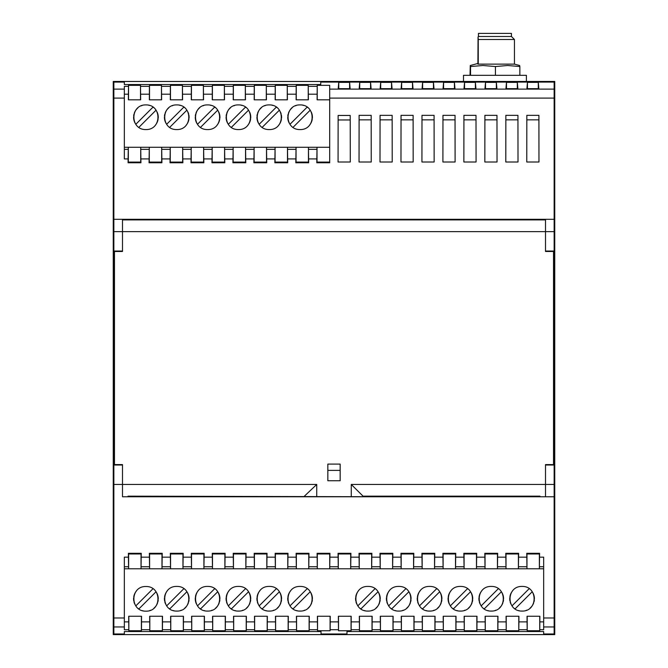 <?xml version="1.0" encoding="UTF-8"?>
<svg xmlns="http://www.w3.org/2000/svg" width="668" height="668" viewBox="0 0 668 668"><rect width="100%" height="100%" fill="white"/><g stroke="black" fill="none" stroke-linecap="round" stroke-linejoin="round"><path stroke-width="1" d="M527.06 621.883L527.052 616.255L539.886 616.255L539.744 630.742L527.194 630.742L527.06 621.883L518.911 621.883L518.777 630.742L506.227 630.742L506.085 616.255L518.919 616.255L518.911 621.883M527.194 616.255L527.194 630.742M539.827 629.715L543.66 629.715L543.66 626.96L554.139 626.96L554.139 633.982L543.66 633.982L543.66 631.536L543.66 634.6L113.243 634.6L113.243 81.471L543.66 81.471L543.66 82.089M539.744 616.255L539.744 630.742M124.34 84.535L124.34 82.089L124.34 84.535L320.74 84.535L320.74 82.089L320.74 84.535M321.024 631.536L321.024 633.982L321.024 631.536L124.34 631.536L124.34 633.982L124.34 631.536M321.024 633.982L346.976 633.982L346.976 631.536L346.976 633.982M497.894 629.715L497.81 630.742L485.26 630.742L485.118 616.255L497.952 616.255L497.894 629.715L506.144 629.715M476.935 629.715L476.843 630.742L464.293 630.742L464.151 616.255L476.994 616.255L476.935 629.715L485.177 629.715M455.968 629.715L455.877 630.742L443.327 630.742L443.185 616.255L456.027 616.255L455.968 629.715L464.21 629.715M435.002 629.715L434.918 630.742L422.368 630.742L422.218 616.255L435.06 616.255L435.002 629.715L443.243 629.715M414.035 629.715L413.951 630.742L401.401 630.742L401.251 616.255L414.093 616.255L414.035 629.715L422.276 629.715M393.068 629.715L392.984 630.742L380.434 630.742L380.292 616.255L393.126 616.255L393.068 629.715L401.318 629.715M372.101 629.715L372.018 630.742L359.467 630.742L359.326 616.255L372.159 616.255L372.101 629.715L380.351 629.715M351.134 629.715L351.051 630.742L338.501 630.742L338.359 616.255L351.193 616.255L351.134 629.715L359.384 629.715M330.167 629.715L330.084 630.742L317.534 630.742L317.392 616.255L330.234 616.255L330.167 629.715L338.417 629.715M309.209 629.715L309.117 630.742L296.567 630.742L296.425 616.255L309.267 616.255L309.209 629.715L317.45 629.715M288.242 629.715L288.15 630.742L275.608 630.742L275.458 616.255L288.3 616.255L288.242 629.715L296.483 629.715M267.275 629.715L267.192 630.742L254.642 630.742L254.491 616.255L267.334 616.255L267.275 629.715L275.517 629.715M246.308 629.715L246.225 630.742L233.675 630.742L233.524 616.255L246.367 616.255L246.308 629.715L254.55 629.715M225.341 629.715L225.258 630.742L212.708 630.742L212.566 616.255L225.4 616.255L225.341 629.715L233.591 629.715M204.375 629.715L204.291 630.742L191.741 630.742L191.599 616.255L204.433 616.255L204.375 629.715L212.624 629.715M183.408 629.715L183.324 630.742L170.774 630.742L170.632 616.255L183.466 616.255L183.408 629.715L191.658 629.715M162.441 629.715L162.357 630.742L149.807 630.742L149.665 616.255L162.508 616.255L162.441 629.715L170.691 629.715M141.482 629.715L141.391 630.742L128.84 630.742L128.699 616.255L141.541 616.255L141.482 629.715L149.724 629.715M128.757 629.715L124.34 629.715L124.34 557.162L128.406 557.162L128.406 553.296L128.456 553.981L141.19 553.981L141.249 553.296L128.406 553.296M124.34 634.6L124.34 633.982L113.861 633.982L113.861 98.096L124.34 98.096L124.34 158.909L128.106 158.909L128.323 147.286L329.683 147.286L329.683 162.09L316.849 162.09L316.791 162.775L329.683 162.775L329.683 98.096L554.139 98.096L554.139 231.629L545.505 231.629L545.505 251.485L553.521 251.485L553.521 464.594L545.505 464.594L545.505 484.45L351.268 484.45L363.601 496.716L128.039 496.165M543.66 631.536L346.976 631.536M367.918 586.412C351.861 586.07 351.911 611.462 367.918 611.078C383.925 611.462 383.966 586.07 367.918 586.412M460.411 586.412C444.362 586.07 444.404 611.462 460.411 611.078C476.418 611.462 476.459 586.07 460.411 586.412M207.589 586.412C191.541 586.07 191.582 611.462 207.589 611.078C223.596 611.462 223.638 586.07 207.589 586.412M145.925 586.504C129.876 586.162 129.918 611.554 145.925 611.17C161.932 611.554 161.973 586.162 145.925 586.504M238.418 586.412C222.369 586.07 222.411 611.462 238.418 611.078C254.424 611.462 254.475 586.07 238.418 586.412M269.254 586.412C253.205 586.07 253.247 611.462 269.254 611.078C285.261 611.462 285.303 586.07 269.254 586.412M300.082 586.412C284.034 586.07 284.075 611.462 300.082 611.078C316.089 611.462 316.139 586.07 300.082 586.412M176.753 586.412C160.704 586.07 160.746 611.462 176.753 611.078C192.768 611.462 192.81 586.07 176.753 586.412M429.582 586.412C413.525 586.07 413.575 611.462 429.582 611.078C445.589 611.462 445.631 586.07 429.582 586.412M398.746 586.412C382.697 586.07 382.739 611.462 398.746 611.078C414.753 611.462 414.795 586.07 398.746 586.412M491.247 586.412C475.19 586.07 475.24 611.462 491.247 611.078C507.254 611.462 507.296 586.07 491.247 586.412M522.075 586.412C506.027 586.07 506.068 611.462 522.075 611.078C538.082 611.462 538.124 586.07 522.075 586.412M543.66 568.785L124.34 568.785M378.063 591.739L360.912 608.89A12.333 12.333 0 0 0 360.954 608.924M364.419 610.569A12.333 12.333 0 0 0 365.212 610.777M358.466 590.813A12.333 12.333 0 0 0 358.382 590.921A12.333 12.333 0 0 0 355.76 596.683M355.626 597.718A12.333 12.333 0 0 0 355.768 600.874M355.994 601.91A12.333 12.333 0 0 0 356.729 603.922M360.361 608.49A12.333 12.333 0 0 0 360.845 608.849M375.341 588.892A12.333 12.333 0 0 0 375.032 588.667L357.839 605.859M371.809 610.443A12.333 12.333 0 0 0 372.569 610.16M375.892 608.147A12.333 12.333 0 0 0 379.516 602.937M379.833 601.918A12.333 12.333 0 0 0 380.201 599.831M380.251 598.779A12.333 12.333 0 0 0 378.664 592.7M452.854 608.49A12.333 12.333 0 0 0 453.347 608.849M470.564 591.739L453.405 608.89A12.333 12.333 0 0 0 453.455 608.924M456.92 610.569A12.333 12.333 0 0 0 457.705 610.777M450.958 590.813A12.333 12.333 0 0 0 450.875 590.921A12.333 12.333 0 0 0 448.253 596.683M448.119 597.718A12.333 12.333 0 0 0 449.222 603.922M464.302 610.443A12.333 12.333 0 0 0 465.07 610.16M468.385 608.147A12.333 12.333 0 0 0 472.009 602.937M472.326 601.918A12.333 12.333 0 0 0 472.693 599.831M472.744 598.779A12.333 12.333 0 0 0 471.165 592.7M450.341 605.859L467.525 588.667A12.333 12.333 0 0 1 467.834 588.892M200.033 608.49A12.333 12.333 0 0 0 200.525 608.849M217.743 591.739L200.584 608.89A12.333 12.333 0 0 0 200.634 608.924M204.099 610.569A12.333 12.333 0 0 0 204.884 610.777M198.137 590.813A12.333 12.333 0 0 0 198.054 590.921A12.333 12.333 0 0 0 195.432 596.683M195.298 597.718A12.333 12.333 0 0 0 196.4 603.922M215.012 588.892A12.333 12.333 0 0 0 214.704 588.667L197.519 605.859M211.48 610.443A12.333 12.333 0 0 0 212.24 610.16M215.564 608.147A12.333 12.333 0 0 0 219.188 602.937M219.505 601.918A12.333 12.333 0 0 0 219.872 599.831M219.922 598.779A12.333 12.333 0 0 0 218.336 592.7M135.813 605.893L152.989 588.725A12.333 12.333 0 0 0 152.939 588.692M149.816 610.535A12.333 12.333 0 0 0 150.576 610.251M153.899 608.239A12.333 12.333 0 0 0 157.523 603.029M157.84 602.01A12.333 12.333 0 0 0 158.207 599.931M158.258 598.87A12.333 12.333 0 0 0 156.671 592.792M138.368 608.581A12.333 12.333 0 0 0 138.794 608.899M156.036 591.773L138.861 608.949A12.333 12.333 0 0 0 138.936 608.999M142.434 610.661A12.333 12.333 0 0 0 143.219 610.869M136.472 590.913A12.333 12.333 0 0 0 133.767 596.774M133.633 597.81A12.333 12.333 0 0 0 133.775 600.966M134.009 602.002A12.333 12.333 0 0 0 134.736 604.022M245.849 588.892A12.333 12.333 0 0 0 245.532 588.667L228.347 605.859M242.317 610.443A12.333 12.333 0 0 0 243.077 610.16M246.392 608.147A12.333 12.333 0 0 0 250.016 602.937M250.333 601.918A12.333 12.333 0 0 0 250.709 599.831M250.75 598.779A12.333 12.333 0 0 0 249.172 592.7M231.462 608.924A12.333 12.333 0 0 1 231.412 608.89L248.571 591.739M230.861 608.49A12.333 12.333 0 0 0 231.353 608.849M228.974 590.813A12.333 12.333 0 0 0 228.89 590.921A12.333 12.333 0 0 0 226.26 596.683M226.126 597.718A12.333 12.333 0 0 0 226.277 600.874M226.502 601.91A12.333 12.333 0 0 0 227.229 603.922M234.927 610.569A12.333 12.333 0 0 0 235.712 610.777M279.399 591.739L262.248 608.89A12.333 12.333 0 0 0 262.299 608.924M265.755 610.569A12.333 12.333 0 0 0 266.549 610.777M259.802 590.813A12.333 12.333 0 0 0 259.718 590.921A12.333 12.333 0 0 0 257.096 596.683M256.963 597.718A12.333 12.333 0 0 0 257.105 600.874M257.33 601.91A12.333 12.333 0 0 0 258.065 603.922M261.697 608.49A12.333 12.333 0 0 0 262.182 608.849M259.176 605.859L276.368 588.667A12.333 12.333 0 0 1 276.677 588.892M273.145 610.443A12.333 12.333 0 0 0 273.905 610.16M277.228 608.147A12.333 12.333 0 0 0 280.852 602.937M281.17 601.918A12.333 12.333 0 0 0 281.537 599.831M281.587 598.779A12.333 12.333 0 0 0 280.001 592.7M310.236 591.739L293.077 608.89A12.333 12.333 0 0 0 293.127 608.924M296.592 610.569A12.333 12.333 0 0 0 297.377 610.777M290.638 590.813A12.333 12.333 0 0 0 287.925 596.683M287.791 597.718A12.333 12.333 0 0 0 287.941 600.874M288.167 601.91A12.333 12.333 0 0 0 288.893 603.922M292.526 608.49A12.333 12.333 0 0 0 293.018 608.849M290.012 605.859L307.196 588.667A12.333 12.333 0 0 1 307.514 588.892M303.982 610.443A12.333 12.333 0 0 0 304.742 610.16M308.057 608.147A12.333 12.333 0 0 0 311.68 602.937M311.998 601.918A12.333 12.333 0 0 0 312.365 599.831M312.415 598.779A12.333 12.333 0 0 0 310.837 592.7M184.184 588.892A12.333 12.333 0 0 0 183.875 588.667L166.683 605.859M180.652 610.443A12.333 12.333 0 0 0 181.412 610.16M184.735 608.147A12.333 12.333 0 0 0 188.351 602.937M188.677 601.918A12.333 12.333 0 0 0 189.044 599.831M189.086 598.779A12.333 12.333 0 0 0 187.508 592.7M169.797 608.924A12.333 12.333 0 0 1 169.756 608.89L186.906 591.739M169.196 608.49A12.333 12.333 0 0 0 169.689 608.849M173.262 610.569A12.333 12.333 0 0 0 174.047 610.777M167.309 590.813A12.333 12.333 0 0 0 167.225 590.921A12.333 12.333 0 0 0 164.595 596.683M164.47 597.718A12.333 12.333 0 0 0 164.612 600.874M164.837 601.91A12.333 12.333 0 0 0 165.564 603.922M439.728 591.739L422.577 608.89A12.333 12.333 0 0 0 422.619 608.924M426.084 610.569A12.333 12.333 0 0 0 426.877 610.777M420.13 590.813A12.333 12.333 0 0 0 420.047 590.921A12.333 12.333 0 0 0 417.416 596.683M417.291 597.718A12.333 12.333 0 0 0 417.433 600.874M417.659 601.91A12.333 12.333 0 0 0 418.385 603.922M422.026 608.49A12.333 12.333 0 0 0 422.51 608.849M437.006 588.892A12.333 12.333 0 0 0 436.697 588.667L419.504 605.859M433.474 610.443A12.333 12.333 0 0 0 434.233 610.16M437.557 608.147A12.333 12.333 0 0 0 441.181 602.937M441.498 601.918A12.333 12.333 0 0 0 441.865 599.831M441.915 598.779A12.333 12.333 0 0 0 440.329 592.7M406.169 588.892A12.333 12.333 0 0 0 405.86 588.667L388.676 605.859M402.645 610.443A12.333 12.333 0 0 0 403.405 610.16M406.72 608.147A12.333 12.333 0 0 0 410.344 602.937M410.661 601.918A12.333 12.333 0 0 0 411.029 599.831M411.079 598.779A12.333 12.333 0 0 0 409.501 592.7M391.79 608.924A12.333 12.333 0 0 1 391.74 608.89L408.899 591.739M391.189 608.49A12.333 12.333 0 0 0 391.682 608.849M395.256 610.569A12.333 12.333 0 0 0 396.041 610.777M389.302 590.813A12.333 12.333 0 0 0 386.588 596.683M386.455 597.718A12.333 12.333 0 0 0 386.597 600.874M386.83 601.91A12.333 12.333 0 0 0 387.557 603.922M483.682 608.49A12.333 12.333 0 0 0 484.175 608.849M501.392 591.739L484.242 608.89A12.333 12.333 0 0 0 484.283 608.924M487.749 610.569A12.333 12.333 0 0 0 488.542 610.777M481.795 590.813A12.333 12.333 0 0 0 481.711 590.921A12.333 12.333 0 0 0 479.081 596.683M478.956 597.718A12.333 12.333 0 0 0 479.098 600.874M479.323 601.91A12.333 12.333 0 0 0 480.05 603.922M495.138 610.443A12.333 12.333 0 0 0 495.898 610.16M499.221 608.147A12.333 12.333 0 0 0 502.845 602.937M503.163 601.918A12.333 12.333 0 0 0 503.53 599.831M503.58 598.779A12.333 12.333 0 0 0 501.994 592.7M481.169 605.859L498.361 588.667A12.333 12.333 0 0 1 498.67 588.892M529.499 588.892A12.333 12.333 0 0 0 529.19 588.667L512.005 605.859M525.966 610.443A12.333 12.333 0 0 0 526.726 610.16M530.05 608.147A12.333 12.333 0 0 0 533.674 602.937M533.991 601.918A12.333 12.333 0 0 0 534.358 599.831M534.408 598.779A12.333 12.333 0 0 0 532.822 592.7M512.623 590.813A12.333 12.333 0 0 0 512.54 590.921A12.333 12.333 0 0 0 509.918 596.683M509.784 597.718A12.333 12.333 0 0 0 509.926 600.874M510.16 601.91A12.333 12.333 0 0 0 510.886 603.922M532.229 591.739L515.07 608.89A12.333 12.333 0 0 0 515.12 608.924M514.519 608.49A12.333 12.333 0 0 0 515.011 608.849M518.585 610.569A12.333 12.333 0 0 0 519.37 610.777M543.66 634.6L554.757 634.6L554.757 81.471L543.66 81.471M113.861 98.096L113.861 82.089L124.34 82.089L124.34 81.471M526.392 81.471L526.392 75.309L463.492 75.309L463.492 81.471M519.854 75.309L519.854 66.533L507.647 65.506L495.439 66.533L482.989 65.506L470.531 66.533L470.272 65.506L470.03 75.309M477.904 64.128L514.452 64.128L519.612 65.506L519.854 66.533M511.438 36.481L478.447 36.481L478.447 33.4L511.438 33.4L511.438 36.481L514.452 39.495L478.246 39.495L478.063 36.865L477.904 63.468M478.246 64.128L478.246 39.495M495.439 75.309L495.439 66.533M470.531 75.309L470.531 66.533M317.233 99.816L317.233 85.337L329.683 85.337L329.683 98.096M317.016 162.09L317.016 147.286L316.791 162.775M128.406 94.196L128.54 85.337L140.505 85.337L140.647 99.816L128.398 99.816L128.406 94.196L124.34 94.196M128.448 86.356L124.34 86.356L124.34 98.096M350.132 88.685L338.217 88.685L338.751 82.364L349.598 82.364L350.132 88.685M538.825 88.685L526.91 88.685L527.444 82.364L538.291 82.364L538.825 88.685M413.024 88.685L401.117 88.685L401.652 82.364L412.498 82.364L413.024 88.685M454.958 88.685L443.051 88.685L443.577 82.364L454.424 82.364L454.958 88.685M496.892 88.685L484.976 88.685L485.511 82.364L496.357 82.364L496.892 88.685M392.066 88.685L380.15 88.685L380.685 82.364L391.531 82.364L392.066 88.685M433.991 88.685L422.084 88.685L422.619 82.364L433.457 82.364L433.991 88.685M371.099 88.685L359.184 88.685L359.718 82.364L370.565 82.364L371.099 88.685M475.925 88.685L464.01 88.685L464.544 82.364L475.391 82.364L475.925 88.685M517.859 88.685L505.943 88.685L506.478 82.364L517.324 82.364L517.859 88.685M320.74 82.089L554.139 82.089L554.139 98.096M149.415 86.356L149.507 85.337L161.472 85.337L161.614 99.816L149.365 99.816L149.415 86.356L140.589 86.356M170.382 86.356L170.474 85.337L182.431 85.337L182.581 99.816L170.323 99.816L170.382 86.356L161.556 86.356M191.349 86.356L191.432 85.337L203.398 85.337L203.54 99.816L191.29 99.816L191.349 86.356L182.523 86.356M212.315 86.356L212.399 85.337L224.364 85.337L224.506 99.816L212.257 99.816L212.315 86.356L203.489 86.356M233.282 86.356L233.366 85.337L245.331 85.337L245.473 99.816L233.224 99.816L233.282 86.356L224.456 86.356M254.249 86.356L254.333 85.337L266.298 85.337L266.44 99.816L254.191 99.816L254.249 86.356L245.415 86.356M275.216 86.356L275.299 85.337L287.265 85.337L287.407 99.816L275.158 99.816L275.216 86.356L266.382 86.356M296.174 86.356L296.266 85.337L308.232 85.337L308.374 99.816L296.124 99.816L296.174 86.356L287.349 86.356M329.683 99.816L317.091 99.816L317.233 85.337M338.751 88.685L338.751 82.364M349.598 88.685L349.598 82.364M538.291 88.685L538.291 82.364M527.444 88.685L527.444 82.364M401.652 88.685L401.652 82.364M412.498 88.685L412.498 82.364M443.577 88.685L443.577 82.364M454.424 88.685L454.424 82.364M496.357 88.685L496.357 82.364M485.511 88.685L485.511 82.364M380.685 88.685L380.685 82.364M391.531 88.685L391.531 82.364M422.619 88.685L422.619 82.364M433.457 88.685L433.457 82.364M359.718 88.685L359.718 82.364M370.565 88.685L370.565 82.364M475.391 88.685L475.391 82.364M464.544 88.685L464.544 82.364M517.324 88.685L517.324 82.364M506.478 88.685L506.478 82.364M554.139 626.96L554.139 231.629M539.594 553.296L526.751 553.296L526.81 553.981L539.544 553.981L539.594 553.296L539.368 568.785L539.368 553.981M543.66 626.96L543.66 557.162L539.594 557.162M304.416 496.165L316.732 484.45L122.494 484.45L122.494 496.783L554.139 496.783L545.505 496.783L545.505 484.45L554.139 484.45M141.249 553.296L141.023 568.785L141.023 553.981M149.599 553.981L149.599 568.785L149.365 553.296L149.423 553.981L162.157 553.981L162.215 553.296L149.365 553.296M162.215 553.296L161.99 568.785L161.99 553.981M170.557 553.981L170.557 568.785L170.332 553.296L170.39 553.981L183.124 553.981L183.182 553.296L170.332 553.296M183.182 553.296L182.957 568.785L182.957 553.981M191.524 553.981L191.524 568.785L191.298 553.296L191.357 553.981L204.091 553.981L204.149 553.296L191.298 553.296M204.149 553.296L203.915 568.785L203.915 553.981M212.491 553.981L212.491 568.785L212.265 553.296L212.324 553.981L225.058 553.981L225.108 553.296L212.265 553.296M225.108 553.296L224.882 568.785L224.882 553.981M233.458 553.981L233.458 568.785L233.232 553.296L233.291 553.981L246.016 553.981L246.074 553.296L233.232 553.296M246.074 553.296L245.849 568.785L245.849 553.981M254.424 553.981L254.424 568.785L254.199 553.296L254.257 553.981L266.983 553.981L267.041 553.296L254.199 553.296M267.041 553.296L266.816 568.785L266.816 553.981M275.391 553.981L275.391 568.785L275.166 553.296L275.216 553.981L287.95 553.981L288.008 553.296L275.166 553.296M288.008 553.296L287.783 568.785L287.783 553.981M296.358 553.981L296.358 568.785L296.133 553.296L296.183 553.981L308.917 553.981L308.975 553.296L296.133 553.296M308.975 553.296L308.75 568.785L308.75 553.981M317.317 553.981L317.317 568.785L317.091 553.296L317.15 553.981L329.883 553.981L329.942 553.296L317.091 553.296M329.942 553.296L329.716 568.785L329.716 553.981M338.284 553.981L338.284 568.785L338.058 553.296L338.117 553.981L350.85 553.981L350.909 553.296L338.058 553.296M350.909 553.296L350.683 568.785L350.683 553.981M359.25 553.981L359.25 568.785L359.025 553.296L359.083 553.981L371.817 553.981L371.867 553.296L359.025 553.296M371.867 553.296L371.642 568.785L371.642 553.981M380.217 553.981L380.217 568.785L379.992 553.296L380.05 553.981L392.784 553.981L392.834 553.296L379.992 553.296M392.834 553.296L392.609 568.785L392.609 553.981M401.184 553.981L401.184 568.785L400.959 553.296L401.017 553.981L413.743 553.981L413.801 553.296L400.959 553.296M413.801 553.296L413.575 568.785L413.575 553.981M422.151 553.981L422.151 568.785L421.925 553.296L421.984 553.981L434.709 553.981L434.768 553.296L421.925 553.296M434.768 553.296L434.542 568.785L434.542 553.981M443.118 553.981L443.118 568.785L442.892 553.296L442.942 553.981L455.676 553.981L455.735 553.296L442.892 553.296M455.735 553.296L455.509 568.785L455.509 553.981M464.085 553.981L464.085 568.785L463.851 553.296L463.909 553.981L476.643 553.981L476.701 553.296L463.851 553.296M476.701 553.296L476.476 568.785L476.476 553.981M485.043 553.981L485.043 568.785L484.818 553.296L484.876 553.981L497.61 553.981L497.668 553.296L484.818 553.296M497.668 553.296L497.443 568.785L497.443 553.981M506.01 553.981L506.01 568.785L505.785 553.296L505.843 553.981L518.577 553.981L518.635 553.296L505.785 553.296M518.635 553.296L518.401 568.785L518.401 553.981M526.977 553.981L526.977 568.785L526.751 553.296M340.162 480.751L340.162 464.093L327.838 464.093L327.838 480.751L327.838 470.397L340.162 470.397L340.162 480.751L327.838 480.751M128.657 219.906L128.657 219.296L122.494 219.296L122.494 251.485L114.478 251.485L114.478 464.594L122.494 464.594L122.494 465.02L113.861 465.02M363.584 496.165L539.961 496.165M554.139 465.02L545.505 465.02M554.139 448.22L553.521 448.22M554.139 267.851L553.521 267.851M554.139 251.051L545.505 251.051M128.657 219.296L545.505 219.296L545.505 231.629L113.861 231.629M539.343 219.906L539.343 219.296M122.494 219.296L113.861 219.296M554.139 219.296L545.505 219.296M484.826 162.007L484.893 115.339L496.975 115.339L497.042 162.007L496.975 119.848L484.893 119.848L484.834 162.007L497.042 162.007M350.282 162.007L338.066 162.007L338.133 115.455L350.216 115.455L350.282 162.007L350.216 119.964L338.133 119.964L338.075 162.007M505.793 162.007L505.86 115.339L517.942 115.339L518.009 162.007L517.942 119.848L505.86 119.848L505.801 162.007L518.009 162.007M421.934 162.007L421.992 115.339L434.083 115.339L434.142 162.007L434.083 119.848L421.992 119.848L421.934 162.007L434.142 162.007M380 162.007L380.067 115.339L392.149 115.339L392.208 162.007L392.149 119.848L380.067 119.848L380.009 162.007L392.208 162.007M400.967 162.007L401.034 115.339L413.116 115.339L413.175 162.007L413.116 119.848L401.034 119.848L400.975 162.007L413.175 162.007M359.033 162.007L359.1 115.339L371.183 115.339L371.241 162.007L371.183 119.848L359.1 119.848L359.042 162.007L371.241 162.007M526.76 162.007L526.827 115.339L538.909 115.339L538.967 162.007L538.909 119.848L526.827 119.848L526.768 162.007L538.967 162.007M463.868 162.007L463.926 115.339L476.008 115.339L476.075 162.007L476.008 119.848L463.926 119.848L463.868 162.007L476.075 162.007M442.901 162.007L442.959 115.339L455.042 115.339L455.108 162.007L455.042 119.848L442.959 119.848L442.901 162.007L455.108 162.007M308.441 162.09L308.441 147.286L308.666 162.775L308.616 162.09L295.882 162.09L295.824 162.775L308.666 162.775M295.824 162.775L296.049 147.286L296.049 162.09M287.474 162.09L287.474 147.286L287.708 162.775L287.649 162.09L274.915 162.09L274.857 162.775L287.708 162.775M274.857 162.775L275.082 147.286L275.082 162.09M266.515 162.09L266.515 147.286L266.741 162.775L266.682 162.09L253.949 162.09L253.89 162.775L266.741 162.775M253.89 162.775L254.116 147.286L254.116 162.09M245.548 162.09L245.548 147.286L245.774 162.775L245.715 162.09L232.982 162.09L232.923 162.775L245.774 162.775M232.923 162.775L233.157 147.286L233.157 162.09M224.582 162.09L224.582 147.286L224.807 162.775L224.749 162.09L212.015 162.09L211.965 162.775L224.807 162.775M211.965 162.775L212.19 147.286L212.19 162.09M203.615 162.09L203.615 147.286L203.84 162.775L203.782 162.09L191.056 162.09L190.998 162.775L203.84 162.775M190.998 162.775L191.223 147.286L191.223 162.09M182.648 162.09L182.648 147.286L182.873 162.775L182.815 162.09L170.089 162.09L170.031 162.775L182.873 162.775M170.031 162.775L170.256 147.286L170.256 162.09M161.681 162.09L161.681 147.286L161.906 162.775L161.848 162.09L149.123 162.09L149.064 162.775L161.906 162.775M149.064 162.775L149.29 147.286L149.29 162.09M140.714 162.09L140.714 147.286L140.94 162.775L140.89 162.09L128.156 162.09L128.097 162.775L140.94 162.775M128.097 162.775L128.106 158.909M496.975 119.848L496.975 115.339M484.893 119.848L484.893 115.339M338.133 119.964L338.133 115.455M350.216 119.964L350.216 115.455M505.86 119.848L505.86 115.339M517.942 119.848L517.942 115.339M421.992 119.848L421.992 115.339M434.083 119.848L434.083 115.339M392.149 119.848L392.149 115.339M380.067 119.848L380.067 115.339M413.116 119.848L413.116 115.339M401.034 119.848L401.034 115.339M359.1 119.848L359.1 115.339M371.183 119.848L371.183 115.339M538.909 119.848L538.909 115.339M526.827 119.848L526.827 115.339M476.008 119.848L476.008 115.339M463.926 119.848L463.926 115.339M442.959 119.848L442.959 115.339M455.042 119.848L455.042 115.339M122.494 251.051L113.861 251.051M114.478 267.851L113.861 267.851M114.478 448.22L113.861 448.22M113.861 484.45L122.494 484.45L122.494 465.02M545.505 219.906L122.494 219.906M128.632 553.981L128.632 568.785L128.406 557.162M300.082 129.575C316.139 129.909 316.089 104.517 300.082 104.909C284.075 104.517 284.034 129.909 300.082 129.575M238.418 104.909C222.411 104.517 222.369 129.909 238.418 129.575C254.475 129.909 254.424 104.517 238.418 104.909M207.589 104.909C191.582 104.517 191.541 129.909 207.589 129.575C223.638 129.909 223.596 104.517 207.589 104.909M269.254 129.575C285.303 129.909 285.261 104.517 269.254 104.909C253.247 104.517 253.205 129.909 269.254 129.575M176.753 104.909C160.746 104.517 160.704 129.909 176.753 129.575C192.81 129.909 192.76 104.517 176.753 104.909M145.925 104.909C129.918 104.517 129.876 129.909 145.925 129.575C161.973 129.909 161.932 104.517 145.925 104.909M124.34 147.286L128.323 147.286L128.323 162.09M310.194 110.178L293.027 127.354A12.333 12.333 0 0 0 293.068 127.379M296.191 105.536A12.333 12.333 0 0 0 295.431 105.82M292.108 107.832A12.333 12.333 0 0 0 288.484 113.042M288.167 114.061A12.333 12.333 0 0 0 287.799 116.148M287.749 117.201A12.333 12.333 0 0 0 289.336 123.279M289.97 124.298L307.146 107.13A12.333 12.333 0 0 0 307.071 107.072M307.639 107.49A12.333 12.333 0 0 0 307.213 107.172M309.534 125.166A12.333 12.333 0 0 0 309.618 125.058A12.333 12.333 0 0 0 312.24 119.296M312.373 118.261A12.333 12.333 0 0 0 311.271 112.057M303.581 105.41A12.333 12.333 0 0 0 302.788 105.21M234.526 105.536A12.333 12.333 0 0 0 233.767 105.82M230.443 107.832A12.333 12.333 0 0 0 226.819 113.042M226.502 114.061A12.333 12.333 0 0 0 226.135 116.148M226.085 117.201A12.333 12.333 0 0 0 227.671 123.279M248.529 110.178L231.362 127.354A12.333 12.333 0 0 0 231.404 127.379M247.87 125.166A12.333 12.333 0 0 0 247.953 125.058A12.333 12.333 0 0 0 250.584 119.296M250.709 118.261A12.333 12.333 0 0 0 249.615 112.057M245.974 107.49A12.333 12.333 0 0 0 245.548 107.172M245.406 107.072A12.333 12.333 0 0 1 245.482 107.13L228.306 124.298M241.916 105.41A12.333 12.333 0 0 0 241.123 105.21M203.698 105.536A12.333 12.333 0 0 0 202.93 105.82M199.615 107.832A12.333 12.333 0 0 0 195.991 113.042M195.674 114.061A12.333 12.333 0 0 0 195.306 116.148M195.256 117.201A12.333 12.333 0 0 0 196.835 123.279M217.701 110.178L200.525 127.354A12.333 12.333 0 0 0 200.575 127.379M217.042 125.166A12.333 12.333 0 0 0 217.125 125.058A12.333 12.333 0 0 0 219.747 119.296M219.881 118.261A12.333 12.333 0 0 0 218.778 112.057M215.146 107.49A12.333 12.333 0 0 0 214.72 107.172M214.57 107.072A12.333 12.333 0 0 1 214.645 107.13L197.477 124.298M211.08 105.41A12.333 12.333 0 0 0 210.295 105.21M278.698 125.166A12.333 12.333 0 0 0 281.412 119.296M281.545 118.261A12.333 12.333 0 0 0 281.403 115.105M281.17 114.069A12.333 12.333 0 0 0 280.443 112.057M276.811 107.49A12.333 12.333 0 0 0 276.385 107.172M259.142 124.298L276.31 107.13A12.333 12.333 0 0 0 276.235 107.072M272.744 105.41A12.333 12.333 0 0 0 271.959 105.21M265.355 105.536A12.333 12.333 0 0 0 264.595 105.82M261.28 107.832A12.333 12.333 0 0 0 257.656 113.042M257.339 114.061A12.333 12.333 0 0 0 256.971 116.148M256.921 117.201A12.333 12.333 0 0 0 258.499 123.279M262.24 127.379A12.333 12.333 0 0 1 262.19 127.354L279.366 110.178M172.862 105.536A12.333 12.333 0 0 0 172.102 105.82M168.779 107.832A12.333 12.333 0 0 0 165.155 113.042M164.837 114.061A12.333 12.333 0 0 0 164.47 116.148M164.42 117.201A12.333 12.333 0 0 0 166.006 123.279M186.865 110.178L169.697 127.354A12.333 12.333 0 0 0 169.739 127.379M183.742 107.072A12.333 12.333 0 0 1 183.817 107.13L166.641 124.298M180.251 105.41A12.333 12.333 0 0 0 179.458 105.21M184.318 107.49A12.333 12.333 0 0 0 183.884 107.172M186.205 125.166A12.333 12.333 0 0 0 186.288 125.058A12.333 12.333 0 0 0 188.919 119.296M189.044 118.261A12.333 12.333 0 0 0 188.902 115.105M188.677 114.069A12.333 12.333 0 0 0 187.95 112.057M142.033 105.536A12.333 12.333 0 0 0 141.274 105.82M137.95 107.832A12.333 12.333 0 0 0 134.326 113.042M134.009 114.061A12.333 12.333 0 0 0 133.642 116.148M133.592 117.201A12.333 12.333 0 0 0 135.178 123.279M156.036 110.178L138.861 127.354A12.333 12.333 0 0 0 138.911 127.379M135.813 124.298L152.989 107.13A12.333 12.333 0 0 0 152.914 107.072M149.415 105.41A12.333 12.333 0 0 0 148.63 105.21M155.377 125.166A12.333 12.333 0 0 0 155.46 125.058A12.333 12.333 0 0 0 158.082 119.296M158.216 118.261A12.333 12.333 0 0 0 157.114 112.057M153.481 107.49A12.333 12.333 0 0 0 153.055 107.172M308.232 99.816L308.232 85.337M296.266 99.816L296.266 85.337M287.265 99.816L287.265 85.337M275.299 99.816L275.299 85.337M266.298 99.816L266.298 85.337M254.333 99.816L254.333 85.337M245.331 99.816L245.331 85.337M233.366 99.816L233.366 85.337M224.364 99.816L224.364 85.337M212.399 99.816L212.399 85.337M203.398 99.816L203.398 85.337M191.432 99.816L191.432 85.337M182.431 99.816L182.431 85.337M170.474 99.816L170.474 85.337M149.507 99.816L149.507 85.337M161.472 99.816L161.472 85.337M128.54 99.816L128.54 85.337M140.505 99.816L140.505 85.337M128.84 616.255L128.84 630.742M141.391 616.255L141.391 630.742M149.807 616.255L149.807 630.742M162.357 616.255L162.357 630.742M170.774 616.255L170.774 630.742M183.324 616.255L183.324 630.742M191.741 616.255L191.741 630.742M204.291 616.255L204.291 630.742M212.708 616.255L212.708 630.742M225.258 616.255L225.258 630.742M233.675 616.255L233.675 630.742M246.225 616.255L246.225 630.742M254.642 616.255L254.642 630.742M267.192 616.255L267.192 630.742M275.608 616.255L275.608 630.742M288.15 616.255L288.15 630.742M296.567 616.255L296.567 630.742M309.117 616.255L309.117 630.742M317.534 616.255L317.534 630.742M330.084 616.255L330.084 630.742M338.501 616.255L338.501 630.742M351.051 616.255L351.051 630.742M359.467 616.255L359.467 630.742M372.018 616.255L372.018 630.742M380.434 616.255L380.434 630.742M392.984 616.255L392.984 630.742M401.401 616.255L401.401 630.742M413.951 616.255L413.951 630.742M422.368 616.255L422.368 630.742M434.918 616.255L434.918 630.742M443.327 616.255L443.327 630.742M455.877 616.255L455.877 630.742M464.293 616.255L464.293 630.742M476.843 616.255L476.843 630.742M485.26 616.255L485.26 630.742M497.81 616.255L497.81 630.742M506.227 616.255L506.227 630.742M518.777 616.255L518.777 630.742M527.11 629.715L518.861 629.715M113.861 626.96L124.34 626.96M543.66 621.883L539.878 621.883M128.707 621.883L124.34 621.883M149.674 621.883L141.524 621.883M170.641 621.883L162.491 621.883M191.607 621.883L183.458 621.883M212.574 621.883L204.425 621.883M233.541 621.883L225.392 621.883M254.508 621.883L246.358 621.883M275.466 621.883L267.325 621.883M296.433 621.883L288.292 621.883M317.4 621.883L309.251 621.883M338.367 621.883L330.217 621.883M359.334 621.883L351.184 621.883M380.301 621.883L372.151 621.883M401.268 621.883L393.118 621.883M422.234 621.883L414.085 621.883M443.193 621.883L435.052 621.883M464.16 621.883L456.01 621.883M485.127 621.883L476.977 621.883M506.094 621.883L497.944 621.883M113.861 89.12L124.34 89.12M308.315 86.356L317.141 86.356M329.683 89.12L554.139 89.12M543.66 617.984L554.139 617.984M113.861 617.984L124.34 617.984M141.24 557.162L149.373 557.162M162.207 557.162L170.34 557.162M183.174 557.162L191.307 557.162M204.141 557.162L212.274 557.162M225.108 557.162L233.232 557.162M254.199 557.162L246.074 557.162M275.166 557.162L267.041 557.162M288 557.162L296.133 557.162M308.967 557.162L317.1 557.162M329.934 557.162L338.066 557.162M350.9 557.162L359.033 557.162M371.867 557.162L380 557.162M392.834 557.162L400.959 557.162M413.801 557.162L421.925 557.162M434.768 557.162L442.892 557.162M455.726 557.162L463.859 557.162M476.693 557.162L484.826 557.162M505.793 557.162L497.66 557.162M518.627 557.162L526.76 557.162M351.268 484.45L351.268 496.716M316.732 496.716L316.732 484.45M308.666 158.909L316.791 158.909M287.699 158.909L295.832 158.909M266.732 158.909L274.865 158.909M245.766 158.909L253.898 158.909M224.799 158.909L232.932 158.909M203.84 158.909L211.965 158.909M182.873 158.909L190.998 158.909M161.906 158.909L170.031 158.909M140.94 158.909L149.073 158.909M539.544 566.748L543.66 566.748M275.216 566.748L266.983 566.748M287.95 566.748L296.183 566.748M308.917 566.748L317.15 566.748M329.883 566.748L338.117 566.748M350.85 566.748L359.083 566.748M371.817 566.748L380.05 566.748M392.784 566.748L401.017 566.748M413.751 566.748L421.976 566.748M434.709 566.748L442.942 566.748M455.676 566.748L463.909 566.748M476.643 566.748L484.876 566.748M505.843 566.748L497.61 566.748M518.577 566.748L526.81 566.748M141.19 566.748L149.423 566.748M162.157 566.748L170.39 566.748M183.124 566.748L191.357 566.748M204.091 566.748L212.324 566.748M225.058 566.748L233.291 566.748M254.249 566.748L246.024 566.748M128.456 566.748L124.34 566.748M140.639 94.196L149.373 94.196M308.365 94.196L317.1 94.196M287.399 94.196L296.133 94.196M266.432 94.196L275.166 94.196M245.465 94.196L254.199 94.196M224.498 94.196L233.232 94.196M203.531 94.196L212.265 94.196M182.564 94.196L191.298 94.196M161.606 94.196L170.34 94.196M124.34 149.331L128.156 149.331M140.89 149.331L149.123 149.331M161.856 149.331L170.081 149.331M182.823 149.331L191.048 149.331M203.782 149.331L212.015 149.331M224.749 149.331L232.982 149.331M245.715 149.331L253.949 149.331M266.682 149.331L274.915 149.331M287.649 149.331L295.882 149.331M308.616 149.331L316.849 149.331M478.063 63.418L470.272 65.506M514.452 64.128L514.452 39.495"/></g></svg>
